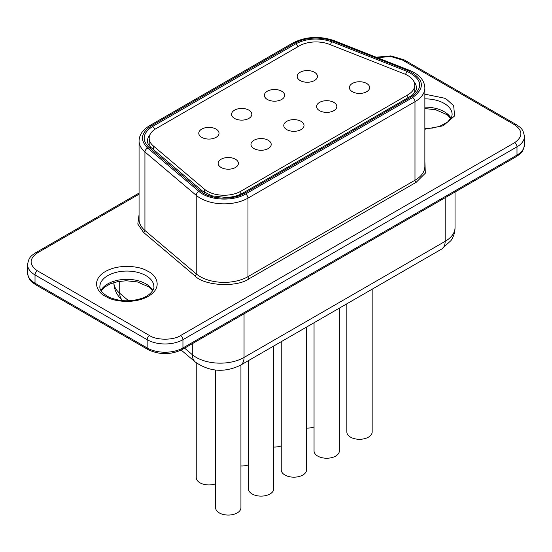 <?xml version="1.0" encoding="UTF-8"?>
<svg xmlns="http://www.w3.org/2000/svg" width="552" height="552" viewBox="0 0 552 552"><rect width="100%" height="100%" fill="white"/><g stroke="black" fill="none" stroke-linecap="round" stroke-linejoin="round"><path stroke-width="0.83" d="M216.053 129.092A10.122 5.844 0 0 0 205.02 127.829A10.122 5.844 0 0 0 198.768 133.225A10.122 5.844 0 0 0 201.735 137.358A10.122 5.844 0 0 0 212.768 138.628A10.122 5.844 0 0 0 219.013 133.225A10.122 5.844 0 0 0 216.053 129.092M407.824 75.541A23.619 13.634 0 0 0 404.443 73.92L329.282 44.305A23.619 13.634 0 0 0 299.267 45.926L156.106 128.575A23.619 13.634 0 0 0 149.185 138.221A23.619 13.634 0 0 0 153.297 145.907L204.592 189.302A23.619 13.634 0 0 0 240.803 191.254L407.824 94.827A23.619 13.634 0 0 0 414.745 85.18A23.619 13.634 0 0 0 407.824 75.541M366.666 83.462A10.122 5.844 0 0 0 355.64 82.193A10.122 5.844 0 0 0 349.388 87.596A10.122 5.844 0 0 0 352.355 91.729A10.122 5.844 0 0 0 363.382 92.991A10.122 5.844 0 0 0 369.633 87.596A10.122 5.844 0 0 0 366.666 83.462M314.474 72.271A10.122 5.844 0 0 0 303.441 71.001A10.122 5.844 0 0 0 297.197 76.404A10.122 5.844 0 0 0 300.157 80.537A10.122 5.844 0 0 0 311.19 81.799A10.122 5.844 0 0 0 317.441 76.404A10.122 5.844 0 0 0 314.474 72.271M333.863 102.403A10.122 5.844 0 0 0 322.83 101.133A10.122 5.844 0 0 0 316.579 106.536A10.122 5.844 0 0 0 319.546 110.669A10.122 5.844 0 0 0 330.579 111.932A10.122 5.844 0 0 0 336.823 106.536A10.122 5.844 0 0 0 333.863 102.403M281.665 91.211A10.122 5.844 0 0 0 270.632 89.941A10.122 5.844 0 0 0 264.387 95.344A10.122 5.844 0 0 0 267.347 99.477A10.122 5.844 0 0 0 278.38 100.74A10.122 5.844 0 0 0 284.632 95.344A10.122 5.844 0 0 0 281.665 91.211M248.862 110.152A10.122 5.844 0 0 0 237.829 108.882A10.122 5.844 0 0 0 231.578 114.285A10.122 5.844 0 0 0 234.545 118.418A10.122 5.844 0 0 0 245.578 119.68A10.122 5.844 0 0 0 251.822 114.285A10.122 5.844 0 0 0 248.862 110.152M301.054 121.343A10.122 5.844 0 0 0 290.021 120.081A10.122 5.844 0 0 0 283.769 125.476A10.122 5.844 0 0 0 286.736 129.61A10.122 5.844 0 0 0 297.769 130.879A10.122 5.844 0 0 0 304.021 125.476A10.122 5.844 0 0 0 301.054 121.343M268.244 140.284A10.122 5.844 0 0 0 257.211 139.021A10.122 5.844 0 0 0 250.967 144.417A10.122 5.844 0 0 0 253.927 148.55A10.122 5.844 0 0 0 264.96 149.82A10.122 5.844 0 0 0 271.211 144.417A10.122 5.844 0 0 0 268.244 140.284M235.435 159.224A10.122 5.844 0 0 0 224.409 157.962A10.122 5.844 0 0 0 218.157 163.357A10.122 5.844 0 0 0 221.124 167.491A10.122 5.844 0 0 0 232.15 168.76A10.122 5.844 0 0 0 238.402 163.357A10.122 5.844 0 0 0 235.435 159.224M314.047 426.979A12.655 7.307 180 0 1 306.546 428.09M281.244 445.919A12.655 7.307 180 0 1 273.744 447.03M215.625 483.807A12.655 7.307 180 0 1 199.948 482.786A12.655 7.307 180 0 1 196.243 477.618L196.243 362.767M248.434 464.867A12.655 7.307 180 0 1 240.934 465.971M240.934 364.955L240.934 507.75A12.655 7.307 180 0 1 233.123 514.505A12.655 7.307 180 0 1 219.33 512.918A12.655 7.307 180 0 1 215.625 507.75L215.625 370.061M273.744 346.007L273.744 488.81A12.655 7.307 180 0 1 265.933 495.558A12.655 7.307 180 0 1 252.14 493.978A12.655 7.307 180 0 1 248.434 488.81L248.434 360.622M339.356 308.126L339.356 450.929A12.655 7.307 180 0 1 331.545 457.677A12.655 7.307 180 0 1 317.752 456.097A12.655 7.307 180 0 1 314.047 450.929L314.047 322.741M372.165 289.186L372.165 431.988A12.655 7.307 180 0 1 364.354 438.736A12.655 7.307 180 0 1 350.561 437.156A12.655 7.307 180 0 1 346.856 431.988L346.856 303.8M306.546 327.067L306.546 469.869A12.655 7.307 180 0 1 298.735 476.617A12.655 7.307 180 0 1 284.949 475.037A12.655 7.307 180 0 1 281.244 469.869L281.244 341.681M295.686 43.856C307.022 38.171 319.166 37.515 332.138 41.89L407.293 71.505C422.308 79.233 423.681 87.692 411.406 96.89L244.384 193.324C232.53 200.624 209.719 199.396 200.417 190.951L149.116 147.556C141.54 140.07 142.671 133.053 152.524 126.511L295.686 43.856A3.374 1.946 -120 0 1 297.859 46.734M199.024 191.496C208.87 200.438 233.027 201.749 245.578 194.007L412.599 97.58C425.599 87.844 424.143 78.881 408.245 70.704L333.084 41.083C319.36 36.453 306.491 37.15 294.492 43.166L151.331 125.821C140.898 132.749 139.697 140.18 147.722 148.102L199.024 191.496A3.374 2.277 -49.8 0 0 196.236 195.353L144.934 151.959A3.374 2.277 -49.8 0 1 147.722 148.102M105.397 296.293L107.557 297.424C113.843 301.247 134.895 304.669 149.357 295.686C163.454 286.516 155.533 274.744 148.35 271.501L146.19 270.37C139.904 266.547 118.852 263.125 104.39 272.108C90.293 281.278 98.215 293.05 105.397 296.293M144.044 274.627A26.993 15.587 0 0 0 115.354 272.557A26.993 15.587 0 0 0 99.877 286.654C99.539 290.076 102.582 293.567 109.006 297.135C119.232 301.502 130.051 301.951 141.471 298.473C152.6 294.685 154.491 287.454 153.87 286.654A26.993 15.587 0 0 0 145.963 275.634A26.993 15.587 0 0 0 144.044 274.627M424.867 129.237L443.235 125.773L454.606 115.913L453.675 105.729L446.602 99.305L444.443 98.173L424.867 94.171M424.867 128.616L432.692 128.023L439.723 126.277L447.72 122.026L451.702 116.845L452.122 114.457A26.993 15.587 0 0 0 444.215 103.438A26.993 15.587 0 0 0 442.297 102.43A26.993 15.587 0 0 0 424.867 98.87M100.981 290.504A26.993 15.587 180 0 1 145.963 283.894A26.993 15.587 180 0 1 148.385 285.501A26.993 15.587 180 0 1 152.766 290.504M424.867 107.136A26.993 15.587 180 0 1 444.215 111.704A26.993 15.587 180 0 1 446.637 113.305A26.993 15.587 180 0 1 451.018 118.314M412.599 97.58A3.374 1.946 60 0 1 414.987 101.713L247.965 198.14L247.965 276.662A33.741 19.479 180 0 1 200.245 276.662A33.741 19.479 180 0 1 196.236 273.875L196.236 195.353A33.741 19.479 180 0 0 200.245 198.14A33.741 19.479 180 0 0 247.965 198.14A3.374 1.946 -120 0 0 245.578 194.007M407.293 71.505A3.374 1.552 111.5 0 0 405.61 74.41M330.455 44.767A3.374 1.552 -68.5 0 1 332.138 41.89M154.719 129.451A3.374 1.946 -120 0 0 152.524 126.511M411.406 96.89A3.374 1.946 60 0 0 409.722 96.724L242.701 193.152C238.367 195.649 232.916 197.092 226.361 197.499L211.844 195.829L202.591 191.123L151.296 147.736A3.374 2.277 130.2 0 0 149.116 147.556M150.027 134.605A25.309 14.614 0 0 0 147.494 140.974C147.267 142.851 148.529 145.107 151.296 147.736M202.591 191.123A3.374 2.277 130.2 0 0 200.417 190.951M242.701 193.152A3.374 1.946 60 0 1 244.384 193.324M409.722 96.724C413.082 95.606 417.553 88.817 416.436 87.941A25.309 14.614 0 0 0 413.903 81.565M408.245 70.704A3.374 1.552 111.5 0 1 409.481 70.318L334.326 40.703C319.615 35.701 305.773 36.466 292.801 43.001L149.64 125.656A3.374 1.946 60 0 1 151.331 125.821M139.063 140.974L139.063 219.496A33.741 19.479 180 0 0 144.934 230.481A1.69 1.138 -49.8 0 1 143.541 232.406L194.842 275.8A1.69 1.138 -49.8 0 0 196.236 273.875L144.934 230.481L144.934 151.959A33.741 19.479 180 0 1 139.063 140.974C139.249 134.84 142.775 129.734 149.64 125.656M292.801 43.001A3.374 1.946 60 0 1 294.492 43.166M334.326 40.703A3.374 1.552 111.5 0 0 333.084 41.083M424.867 87.941A33.741 19.479 180 0 1 414.987 101.713L414.987 180.235L247.965 276.662A1.69 0.973 -120 0 0 249.159 278.732L416.18 182.305A1.69 0.973 60 0 1 414.987 180.235A33.741 19.479 180 0 0 424.867 166.462L424.867 87.941C424.488 80.295 419.361 74.423 409.481 70.318M194.842 275.8C203.943 285.908 236.967 287.689 249.159 278.732M139.063 214.638L137.814 224.077L143.541 232.406M416.18 182.305L425.33 173.176L424.867 161.598M377.285 57.629L390.913 56.545L402.456 60.044L514.602 124.786C522.965 130.762 522.965 136.73 514.602 142.699L180.559 335.554C173.576 340.384 156.52 340.384 149.544 335.554L37.398 270.811C29.035 264.843 29.035 258.874 37.398 252.899L139.063 194.207M37.398 252.899A3.374 1.946 -120 0 0 35.714 252.733C32.071 255.479 28.863 256.225 27.6 264.608L27.6 272.874A25.309 14.614 180 0 0 35.011 283.21L147.156 347.953L147.156 339.687L35.011 274.944A25.309 14.614 180 0 1 27.6 264.608M37.398 270.811A3.374 1.946 120 0 0 35.011 274.944L35.011 283.21A3.374 1.946 120 0 0 35.714 284.756C32.071 282.01 28.863 281.258 27.6 272.874M149.544 335.554A3.374 1.946 120 0 0 147.156 339.687A25.309 14.614 180 0 0 182.947 339.687L182.947 347.953A25.309 14.614 180 0 1 147.156 347.953A3.374 1.946 120 0 0 147.853 349.499L35.714 284.756M180.559 335.554A3.374 1.946 60 0 1 182.947 339.687L516.989 146.832A3.374 1.946 60 0 0 514.602 142.699M514.602 124.786A3.374 1.946 -60 0 1 516.286 124.621C519.929 127.367 523.137 128.112 524.4 136.496A25.309 14.614 180 0 1 516.989 146.832L516.989 155.098A3.374 1.946 60 0 1 516.286 156.644L182.25 349.499C170.782 354.998 159.321 354.998 147.853 349.499M402.456 60.044A3.374 1.946 -60 0 1 404.147 59.878L390.906 55.904L376.181 57.194M182.25 349.499A3.374 1.946 60 0 0 182.947 347.953L516.989 155.098A25.309 14.614 180 0 0 524.4 144.762L524.4 136.496M244.046 313.819L244.046 357.448L445.153 241.341L445.153 197.713M455.034 192.006L455.034 227.562A33.741 19.479 180 0 1 445.153 241.341A16.87 9.743 60 0 1 441.662 249.062L240.548 365.176A16.87 9.743 -120 0 0 244.046 357.448A33.741 19.479 180 0 1 192.31 354.66L192.31 343.689M119.722 281.285L119.722 293.25L128.616 300.778M184.603 348.139L192.31 354.66A16.87 11.378 -49.8 0 0 195.353 362.05L181.194 350.072M113.843 282.272C113.919 287.668 115.644 292.505 119.018 296.79L122.758 300.64A16.87 11.378 -49.8 0 1 119.722 293.25A33.741 19.479 180 0 1 113.85 282.589M407.824 94.827L407.824 97.821M240.803 191.254L240.803 194.138M204.592 189.302L204.592 192.6M153.297 145.907L153.297 149.426M101.154 290.787L104.404 287.254L110.303 283.852L117.735 281.63L126.27 280.761L137.434 281.934L149.026 287.005L152.6 290.787M424.867 108.565L435.687 109.738L447.279 114.816L450.853 118.59M139.063 193.069L35.714 252.733M516.286 124.621L404.147 59.878M516.286 156.644C519.929 153.898 523.137 153.145 524.4 144.762M240.548 365.176C224.595 372.897 209.525 371.855 195.353 362.05M441.662 249.062L450.936 240.631C453.634 236.649 455 232.295 455.034 227.562M414.745 85.18L414.745 92.495M149.185 138.221L149.185 145.528"/></g></svg>
